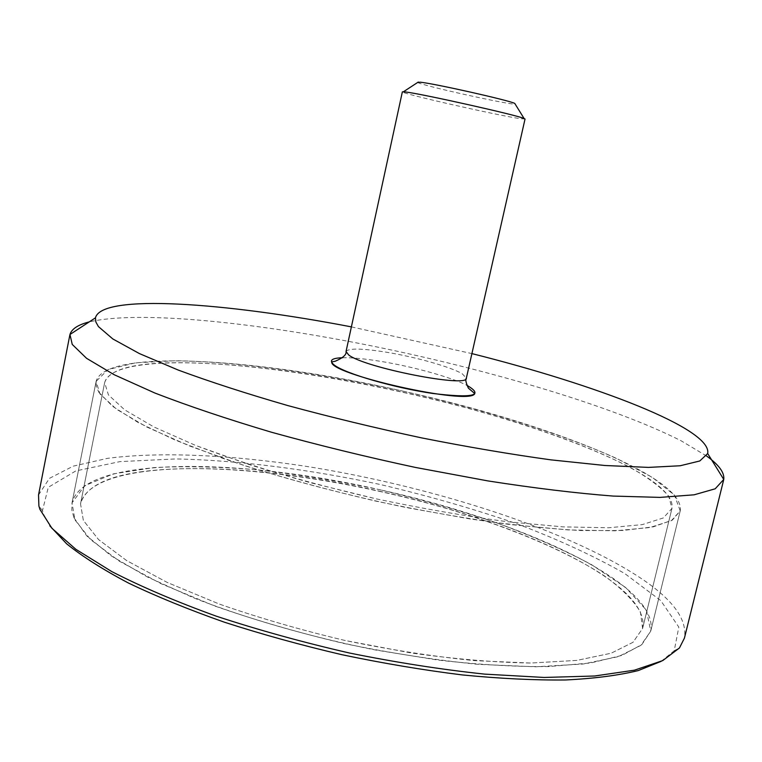 <?xml version="1.0" encoding="UTF-8"?>
<svg xmlns="http://www.w3.org/2000/svg" width="762" height="762" viewBox="0 0 762 762"><rect width="100%" height="100%" fill="white"/><g stroke="black" fill="none" stroke-linecap="round" stroke-linejoin="round"><path stroke-width="0.57" stroke-dasharray="3.81 2.86" d="M525.037 119.034L519.998 118.634C497.005 115.319 399.983 93.25 402.365 91.84M417.652 82.458C421.938 85.554 509.959 105.07 515.15 104.08M706.536 455.99L681.104 440.788C613.41 406.432 491.747 370.456 374.237 346.405C257.089 322.621 139.275 310.105 89.192 321.916M351.387 326.879L471.916 353.606M38.538 494.967L49.454 478.346L73.219 466.154L107.356 458.372C160.22 451.485 230.638 454.943 304.724 466.115C434.216 486.575 574.281 531.476 646.605 582.158C674.694 602.094 687.295 620.763 684.409 638.156M661.168 661.349L674.227 650.738L678.818 627.088L660.816 600.637L624.716 573.519C593.341 555.66 556.879 538.896 515.322 523.199C471.964 508.397 426.758 495.462 379.695 484.384C308.81 469.297 238.468 460.267 176.165 458.924L119.958 461.61L75.781 470.935L48.292 487.299L42.453 510.673L43.482 514.083L49.797 525.809M73.952 517.712L86.735 535.848L111.147 555.822L147.095 576.834L193.662 597.884C246.555 618.544 309.791 636.784 374.704 649.862L438.045 660.082C478.736 664.693 515.598 666.864 548.64 666.569L590.712 662.969L621.944 655.396L641.871 644.538L650.729 631.136L646.367 610.105L625.564 587.464L591.455 564.604C563.261 549.631 531.181 535.553 495.195 522.37C457.781 509.892 418.91 498.929 378.562 489.471C338.004 480.993 298.132 474.507 258.966 469.992C220.78 466.735 185.747 465.934 153.876 467.592L113.29 473.897L84.877 485.632L72.028 502.834L71.809 509.988L73.952 517.712M98.87 392.325L112.633 406.365L138.103 422.472L175.174 440.065L222.856 458.353C276.854 476.755 341.043 494.024 406.594 507.606L470.392 518.998C511.245 524.885 548.116 528.742 581.006 530.552L622.668 530.495L653.244 526.856L672.332 520.122L680.228 510.845L674.465 495.186L652.272 477.345L616.849 458.543C560.308 433.159 481.784 408.965 400.488 390.592C319.04 372.885 237.649 361.626 175.679 360.74L135.626 362.807L107.975 369.599L96.126 381.352L96.307 386.553L98.87 392.325M140.179 471.907C218.151 461.029 343.853 477.965 451.523 509.949C512.769 528.599 567.566 551.678 604.609 576.024C621.44 588.245 633.374 600.227 640.413 611.972L642.604 628.459L633.022 642.29L611.134 653.224L576.767 660.406L530.647 663.045L474.593 660.635C433.14 656.482 389.973 649.767 345.081 640.49C300.485 629.926 258.528 617.772 219.199 604.018L167.373 582.511L126.702 560.622L98.584 539.601L83.363 520.427L80.524 503.844C85.268 487.585 105.146 476.936 140.179 471.907M162.287 363.026C127.692 364.522 108.48 371.046 104.651 382.619L108.414 394.897L124.663 409.842L153.895 426.949L195.739 445.475L248.698 464.42C288.75 476.926 331.346 488.423 376.476 498.91C421.805 508.473 465.268 516.055 506.854 521.656L562.861 526.866L608.609 527.761L642.337 524.608L663.378 517.931L671.97 508.387L668.684 496.186C660.883 487.156 648.214 477.66 630.679 467.697C592.245 447.627 536.315 427.406 474.269 410.032C365.265 380.067 239.325 359.95 162.287 363.026M403.479 392.373C539.134 422.234 677.751 475.412 671.97 508.387L663.378 517.931L642.337 524.608L608.609 527.761L562.861 526.866L506.854 521.656C465.268 516.055 421.805 508.473 376.476 498.91L310.144 482.632C267.586 470.63 229.457 458.248 195.739 445.475L153.895 426.949L124.663 409.842L108.414 394.897L104.651 382.619C113.595 349.777 265.976 361.036 403.479 392.373M381.438 491.661C245.012 460.219 92.011 457.838 80.524 503.844L83.363 520.427L98.584 539.601L126.702 560.622L167.373 582.511L219.199 604.018C258.528 617.772 300.485 629.926 345.081 640.49L411.49 653.024C454.876 659.073 494.595 662.416 530.647 663.045L576.767 660.406L611.134 653.224L633.022 642.29L642.604 628.459C651.586 582.682 516.131 521.227 381.438 491.661M403.793 391.325C262.7 359.178 105.556 347.405 96.126 381.352L99.974 393.973L116.653 409.346L146.685 426.958L189.728 446.037L244.269 465.572C285.54 478.46 329.441 490.318 375.98 501.139C422.729 510.997 467.525 518.808 510.388 524.57L568.061 529.914L615.134 530.809L649.805 527.542L671.408 520.656L680.228 510.845C686.048 476.679 542.992 421.977 403.793 391.325M381.848 490.204C520.065 520.541 659.873 583.73 650.729 631.136L640.89 645.357L618.411 656.625L583.082 664.035L535.629 666.788L477.898 664.331C435.178 660.054 390.677 653.139 344.395 643.585C298.418 632.689 255.165 620.154 214.646 605.971L161.277 583.797L119.444 561.251L90.554 539.601L74.943 519.884L72.028 502.834C84.087 455.257 241.849 457.943 381.848 490.204M346.043 351.511C348.539 348.043 362.274 348.32 387.239 352.349C416.309 357.168 451.247 367.084 462.296 373.828L466.344 378.181M342.595 357.721C352.12 357.54 364.941 358.778 381.086 361.426C412.842 366.636 450.637 377.057 466.839 385.267M674.227 650.738L679.447 647.967M42.453 510.673L38.891 505.958M650.729 631.136L680.228 510.845L650.729 631.136M72.028 502.834L96.126 381.352L72.028 502.834M104.651 382.619L80.524 503.844L104.651 382.619M671.97 508.387L642.604 628.459L671.97 508.387"/><path stroke-width="1.14" d="M405.755 92.002C422.253 93.916 517.236 115.195 524.094 118.491L525.037 119.034L466.344 378.181C468.478 388.134 364.427 367.722 348.663 354.94L346.043 351.511L402.365 91.84L405.755 92.002M515.15 104.08L514.741 103.403C508.864 100.289 433.845 83.439 420.214 82.191L417.652 82.458M89.192 321.916C78.067 324.745 71.657 328.936 69.961 334.489L72.247 344.443L86.573 358.321L114.109 374.694L154.905 393.04C188.405 406.013 227.247 419.071 271.434 432.216C317.849 445.065 365.893 456.819 415.576 467.468L488.004 480.936C534.362 488.156 576.101 493.204 613.229 496.081L660.054 497.396L694.144 494.805L715.185 488.804L723.757 479.431C724.624 472.621 718.88 464.801 706.536 455.99M471.916 353.606C596.198 384.839 712.499 428.854 707.688 453.552L699.792 460.972L680.161 465.763L648.414 467.401L604.914 465.496L550.974 459.867C510.492 454.276 467.42 446.961 421.729 437.912C375.656 428.053 330.975 417.262 287.703 405.546C246.421 393.602 209.95 381.781 178.289 370.084L139.446 353.597L112.795 338.938L98.422 326.584L95.841 321.945L95.46 317.83C101.536 293.408 225.542 302.666 351.387 326.879M723.633 480.012L684.409 638.156L679.447 647.967L662.769 660.578L634.508 670.16L594.703 675.999L544.173 677.456L484.613 674.122C441.208 669.503 396.154 662.464 349.453 653.015C302.905 642.337 258.518 630.06 216.294 616.182C176.355 601.723 141.541 586.864 111.833 571.614L75.886 549.316L51.959 528.323L39.919 509.387L38.891 505.958L38.538 494.967L69.828 335.061M49.797 525.809L66.599 543.782C82.382 556.508 103.013 569.605 128.511 583.063C156.639 596.541 188.595 609.581 224.39 622.202C261.88 634.317 301.057 645.157 341.928 654.71C383.01 663.321 423.101 670.055 462.21 674.922C499.977 678.618 534.448 680.295 565.642 679.971C594.436 678.542 618.668 675.399 638.346 670.541L661.168 661.349M466.839 385.267C484.594 395.621 473.212 398.355 432.683 393.449C394.049 387.81 345.281 373.609 334.318 365.093C328.632 360.559 331.384 358.102 342.595 357.721M418.309 82.029L403.46 91.745M514.741 103.403L524.094 118.491M95.46 317.83L69.961 334.489M707.688 453.552L723.757 479.431M466.344 378.181C465.211 379.409 465.896 382.734 468.401 388.163L474.793 393.583C470.297 406.222 327.241 373.599 331.88 361.902L335.28 361.217C343.081 357.854 346.672 354.616 346.043 351.511"/></g></svg>
